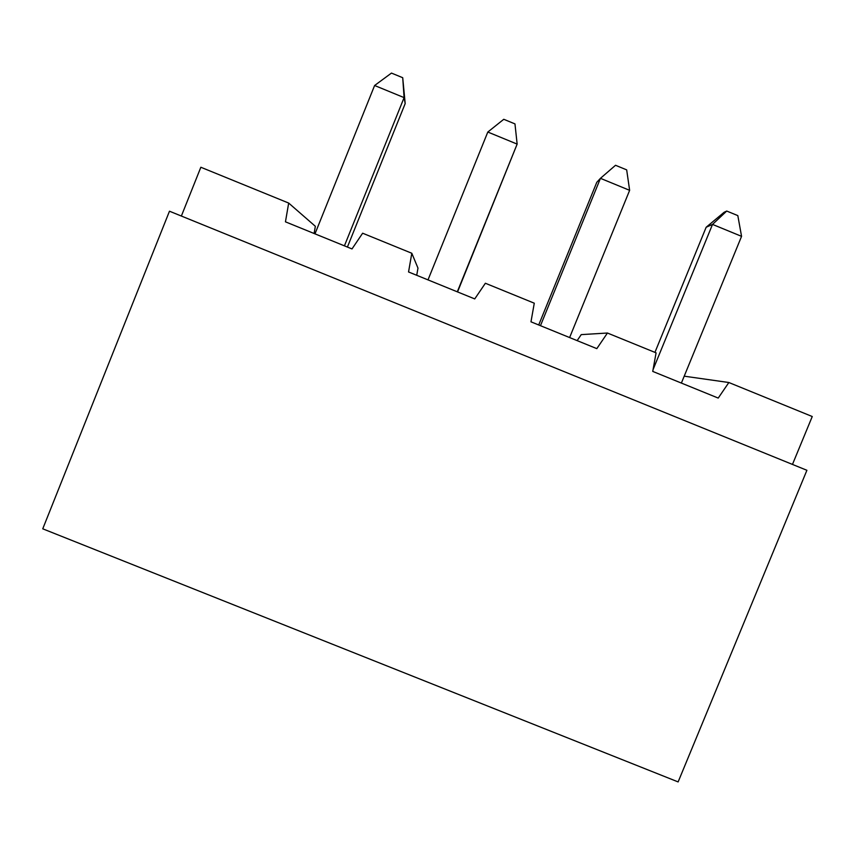 <?xml version="1.0" encoding="UTF-8"?>
<svg xmlns="http://www.w3.org/2000/svg" width="855" height="855" viewBox="0 0 855 855"><rect width="100%" height="100%" fill="white"/><g stroke="black" fill="none" stroke-linecap="round" stroke-linejoin="round"><path stroke-width="1.28" d="M678.133 781.919L42.75 528.818L169.472 211.206L806.906 470.293L678.133 781.919M792.467 464.425L812.25 416.524L728.855 382.516L718.221 398.077L652.739 371.412L656.084 352.848L607.445 333.023L596.811 348.637L530.976 321.822L534.279 303.194L485.373 283.251L474.739 298.919L408.551 271.965L411.811 253.262L417.977 268.117L416.727 275.289M181.367 216.037L200.85 167.249L288.68 203.063L285.452 221.83L352.004 248.933L362.638 233.212L411.811 253.262M607.445 333.023L581.229 334.626L577.146 340.621M314.106 233.501L315.345 226.297L288.68 203.063M374.608 85.5L391.462 73.081L402.716 77.709L405.185 103.573L404.094 97.62L374.608 85.5L314.982 233.853M344.426 245.845L404.094 97.62L402.716 77.709M405.185 103.573L347.408 247.063M487.81 132.033L503.766 119.294L514.966 123.9L517.147 144.1L487.81 132.033L428.002 279.884M457.553 291.918L517.147 144.1L457.297 291.822M540.467 325.691L600.445 178.332L615.525 165.282L626.672 169.867L629.633 190.334L600.445 178.332L596.779 182.307L538.714 324.975M706.155 227.259L724.132 212.275L726.729 211.046L737.822 215.61L741.563 236.343L712.514 224.405L706.155 227.259L654.93 352.378M726.729 211.046L712.514 224.405L653.081 369.552M629.633 190.334L569.612 337.565M741.563 236.343L681.382 383.072M728.855 382.516L684.214 376.179"/></g></svg>
